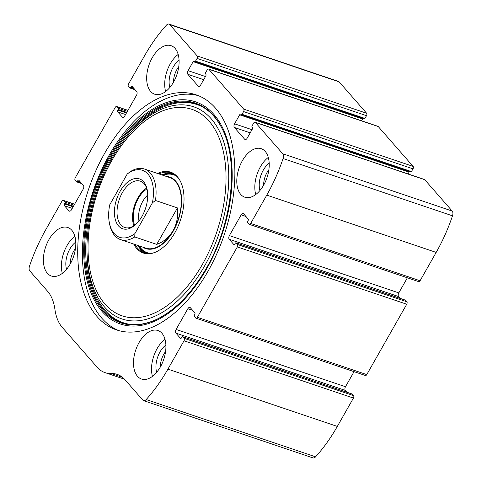 <?xml version="1.0" encoding="UTF-8"?>
<svg xmlns="http://www.w3.org/2000/svg" width="482" height="482" viewBox="0 0 482 482"><rect width="100%" height="100%" fill="white"/><g stroke="black" fill="none" stroke-linecap="round" stroke-linejoin="round"><path stroke-width="0.72" d="M244.663 139.232L234.391 127.489A2.796 1.609 -71.3 0 1 234.559 123.814L239.668 114.818A1.398 0.807 -71.3 0 1 240.699 114.162A1.398 0.807 -71.3 0 1 240.916 114.312L241.211 114.644A0.934 0.536 -71.3 0 0 241.355 114.746A0.934 0.536 -71.3 0 0 242.042 114.306L243.597 111.571A1.862 1.072 -71.3 0 0 243.711 109.119L208.827 69.245A1.862 1.072 -71.3 0 0 208.531 69.046A1.862 1.072 -71.3 0 0 207.164 69.926L205.609 72.662A0.934 0.536 -71.3 0 0 205.549 73.891L205.838 74.222A1.398 0.807 -71.3 0 1 205.754 76.06L200.645 85.049A2.796 1.609 -71.3 0 1 198.59 86.368A2.796 1.609 -71.3 0 1 198.15 86.067L187.878 74.33A2.796 1.609 -71.3 0 1 188.052 70.655L193.162 61.66A1.398 0.807 -71.3 0 1 194.186 61.003A1.398 0.807 -71.3 0 1 194.409 61.154L194.698 61.485A0.934 0.536 -71.3 0 0 194.842 61.582A0.934 0.536 -71.3 0 0 195.529 61.148L197.084 58.406A1.862 1.072 -71.3 0 0 197.198 55.96L169.76 24.6A4.657 2.681 -71.3 0 0 169.031 24.1A4.657 2.681 -71.3 0 0 166.411 25.172A125.724 72.469 -71.3 0 0 144.672 55.581L128.567 83.928A1.862 1.072 -71.3 0 0 128.453 86.38L129.815 87.929A0.934 0.536 -71.3 0 0 129.959 88.031A0.934 0.536 -71.3 0 0 130.646 87.591L130.977 87.007A1.398 0.807 -71.3 0 1 132.008 86.344A1.398 0.807 -71.3 0 1 132.225 86.495L136.683 91.592A2.796 1.609 -71.3 0 1 136.514 95.267L124.742 115.987A2.796 1.609 -71.3 0 1 122.681 117.307A2.796 1.609 -71.3 0 1 122.241 117.005L117.789 111.914A1.398 0.807 -71.3 0 1 117.873 110.077L118.204 109.486A0.934 0.536 -71.3 0 0 118.259 108.263L116.903 106.715A1.862 1.072 -71.3 0 0 116.614 106.51A1.862 1.072 -71.3 0 0 115.24 107.39L75.258 177.774A1.862 1.072 -71.3 0 0 75.144 180.226L76.499 181.774A0.934 0.536 -71.3 0 0 76.644 181.877A0.934 0.536 -71.3 0 0 77.331 181.437L77.668 180.852A1.398 0.807 -71.3 0 1 78.693 180.19A1.398 0.807 -71.3 0 1 78.915 180.34L83.368 185.437A2.796 1.609 -71.3 0 1 83.199 189.113L71.426 209.839A2.796 1.609 -71.3 0 1 69.372 211.152A2.796 1.609 -71.3 0 1 68.932 210.851L64.474 205.76A1.398 0.807 -71.3 0 1 64.558 203.922L64.895 203.332A0.934 0.536 -71.3 0 0 64.95 202.109L63.594 200.56A1.862 1.072 -71.3 0 0 63.299 200.361A1.862 1.072 -71.3 0 0 61.931 201.235L45.826 229.589A125.724 72.469 -71.3 0 0 29.498 266.178A4.657 2.681 -71.3 0 0 29.818 270.95L47.598 291.273A50.291 28.986 -71.3 0 1 54.906 309.299A50.291 28.986 -71.3 0 0 62.22 327.326L97.099 367.194A50.291 28.986 -71.3 0 0 104.98 372.604A50.291 28.986 -71.3 0 0 111.077 373.496A50.291 28.986 -71.3 0 1 117.168 374.381A50.291 28.986 -71.3 0 1 125.049 379.792L142.829 400.114A4.657 2.681 -71.3 0 0 143.558 400.614A4.657 2.681 -71.3 0 0 146.179 399.542A125.724 72.469 -71.3 0 0 167.917 369.134L184.022 340.786A1.862 1.072 -71.3 0 0 184.136 338.334L182.78 336.785A0.934 0.536 -71.3 0 0 182.63 336.683A0.934 0.536 -71.3 0 0 181.949 337.123L181.612 337.707A1.398 0.807 -71.3 0 1 180.581 338.37A1.398 0.807 -71.3 0 1 180.364 338.219L175.906 333.122A2.796 1.609 -71.3 0 1 176.081 329.447L187.853 308.721A2.796 1.609 -71.3 0 1 189.908 307.408A2.796 1.609 -71.3 0 1 190.348 307.709L194.806 312.8A1.398 0.807 -71.3 0 1 194.716 314.638L194.385 315.222A0.934 0.536 -71.3 0 0 194.33 316.451L195.686 318A1.862 1.072 -71.3 0 0 195.975 318.198A1.862 1.072 -71.3 0 0 197.349 317.325L237.331 246.935A1.862 1.072 -71.3 0 0 237.445 244.488L236.09 242.934A0.934 0.536 -71.3 0 0 235.945 242.838A0.934 0.536 -71.3 0 0 235.258 243.277L234.927 243.862A1.398 0.807 -71.3 0 1 233.897 244.519A1.398 0.807 -71.3 0 1 233.68 244.374L229.221 239.277A2.796 1.609 -71.3 0 1 229.39 235.602L241.163 214.876A2.796 1.609 -71.3 0 1 243.223 213.562A2.796 1.609 -71.3 0 1 243.657 213.857L248.116 218.955A1.398 0.807 -71.3 0 1 248.031 220.792L247.7 221.377A0.934 0.536 -71.3 0 0 247.64 222.606L248.995 224.154A1.862 1.072 -71.3 0 0 249.29 224.353L418.701 281.639A1.862 1.072 -71.3 0 0 420.069 280.765L436.174 252.411A125.724 72.469 -71.3 0 0 452.502 215.822A4.657 2.681 -71.3 0 0 452.182 211.05L424.744 179.696A1.862 1.072 -71.3 0 0 424.455 179.497L255.044 122.211A1.862 1.072 -71.3 0 0 253.671 123.085L252.116 125.826A0.934 0.536 -71.3 0 0 252.062 127.049L252.351 127.381A1.398 0.807 -71.3 0 1 252.267 129.218L247.158 138.214A2.796 1.609 -71.3 0 1 245.103 139.527A2.796 1.609 -71.3 0 1 244.663 139.232L245.633 139.557M249.29 224.353A1.862 1.072 -71.3 0 0 250.664 223.473L266.769 195.126A125.724 72.469 -71.3 0 0 283.091 158.536A4.657 2.681 -71.3 0 0 282.771 153.764L255.34 122.41A1.862 1.072 -71.3 0 0 255.044 122.211M195.975 318.198L365.386 375.49A1.862 1.072 -71.3 0 0 366.76 374.61L406.742 304.226A1.862 1.072 -71.3 0 0 406.856 301.774L405.501 300.226A0.934 0.536 -71.3 0 0 405.356 300.123A0.934 0.536 -71.3 0 0 405.175 300.117M197.084 58.406L366.495 115.692A1.862 1.072 -71.3 0 0 366.609 113.246L339.171 81.886A4.657 2.681 -71.3 0 0 338.442 81.386L169.031 24.1M243.597 111.571L413.008 168.857A1.862 1.072 -71.3 0 0 413.116 166.404L378.237 126.537A1.862 1.072 -71.3 0 0 377.942 126.332L208.531 69.046M143.558 400.614L312.969 457.9A4.657 2.681 -71.3 0 0 315.589 456.828A125.724 72.469 -71.3 0 0 337.328 426.419L353.433 398.072A1.862 1.072 -71.3 0 0 353.547 395.62L352.185 394.071A0.934 0.536 -71.3 0 0 352.041 393.969A0.934 0.536 -71.3 0 0 351.866 393.963M104.648 153.324A124.091 71.529 -71.3 0 0 116.542 329.911A124.091 71.529 -71.3 0 0 207.941 271.384A124.091 71.529 -71.3 0 0 196.047 94.803A124.091 71.529 -71.3 0 0 104.648 153.324M263.66 185.124A25.612 14.761 108.7 0 1 244.796 197.204A25.612 14.761 108.7 0 1 239.012 168.212A25.612 14.761 108.7 0 1 261.202 148.679A25.612 14.761 108.7 0 1 263.66 185.124A15.478 8.923 108.7 0 1 268.86 169.742M160.367 366.953A25.612 14.761 108.7 0 1 141.503 379.033A25.612 14.761 108.7 0 1 135.725 350.04A25.612 14.761 108.7 0 1 157.909 330.507A25.612 14.761 108.7 0 1 160.367 366.953M173.544 82.127A25.612 14.761 108.7 0 1 154.68 94.207A25.612 14.761 108.7 0 1 148.902 65.215A25.612 14.761 108.7 0 1 171.086 45.682A25.612 14.761 108.7 0 1 173.544 82.127A15.478 8.923 108.7 0 1 178.75 66.745M70.252 263.955A25.612 14.761 108.7 0 1 51.387 276.029A25.612 14.761 108.7 0 1 45.609 247.043A25.612 14.761 108.7 0 1 67.793 227.51A25.612 14.761 108.7 0 1 70.252 263.955A15.478 8.923 108.7 0 1 75.457 248.573M366.495 115.692L364.94 118.433A0.934 0.536 -71.3 0 1 364.253 118.873A0.934 0.536 -71.3 0 1 364.109 118.771M362.988 118.445A1.398 0.807 -71.3 0 0 362.566 118.946L361.524 120.783M413.008 168.857L411.453 171.592A0.934 0.536 -71.3 0 1 410.766 172.032A0.934 0.536 -71.3 0 1 410.616 171.929M409.501 171.604A1.398 0.807 -71.3 0 0 409.079 172.11L408.037 173.942M407.368 277.807L398.801 292.887A2.796 1.609 -71.3 0 0 398.632 296.563L400.229 298.388M354.053 371.658L345.486 386.733A2.796 1.609 -71.3 0 0 345.317 390.408L346.913 392.24M62.329 273.372A25.612 14.761 108.7 0 1 74.879 236.264M66.546 269.317A18.623 10.737 108.7 0 1 75.77 242.048M165.621 91.544A25.612 14.761 108.7 0 1 178.171 54.436M169.839 87.489A18.623 10.737 108.7 0 1 179.063 60.22M152.445 376.37A25.612 14.761 108.7 0 1 164.995 339.262M156.662 372.315A18.623 10.737 108.7 0 1 165.886 345.046M160.373 366.941A15.478 8.923 108.7 0 1 165.573 351.571M255.737 194.541A25.612 14.761 108.7 0 1 268.281 157.439M259.955 190.486A18.623 10.737 108.7 0 1 269.179 163.217M118.909 330.634A124.091 71.529 108.7 0 1 93.219 191.029A124.091 71.529 108.7 0 1 198.367 95.665M157.578 173.466A42.681 24.6 108.7 0 1 178.997 178.888A42.681 24.6 108.7 0 1 174.779 232.902A42.681 24.6 108.7 0 1 154.023 252.737A42.681 24.6 108.7 0 1 133.713 244.043M154.403 252.598A42.139 24.293 108.7 0 1 144.239 252.767A42.139 24.293 108.7 0 1 135.044 244.495M158.909 173.918A42.139 24.293 108.7 0 1 171.237 172.924A42.139 24.293 108.7 0 1 179.214 179.226M145.709 253.171A42.139 24.293 108.7 0 1 137.93 245.471M161.795 174.894A42.139 24.293 108.7 0 1 172.652 173.49M166.447 176.466A37.717 21.744 108.7 0 1 173.436 230.788A37.717 21.744 108.7 0 1 142.576 247.043M134.912 233.619L134.743 236.945A37.253 21.473 108.7 0 1 120.572 239.602L145.805 248.134A37.253 21.473 -71.3 0 0 173.243 230.565A37.253 21.473 -71.3 0 0 169.67 177.557L144.437 169.025A37.253 21.473 108.7 0 1 155.463 200.476L152.408 202.82L134.912 233.619A35.391 20.401 108.7 0 1 109.396 222.973A35.391 20.401 108.7 0 1 109.721 204.826L127.218 174.026A35.391 20.401 108.7 0 1 152.408 202.82M142.015 216.34A26.311 15.165 108.7 0 1 135.225 224.913A26.311 15.165 108.7 0 1 114.945 217.997A26.311 15.165 108.7 0 1 126.85 182.78A26.311 15.165 108.7 0 1 147.173 189.589A26.311 15.165 108.7 0 1 142.015 216.34M127.218 174.026L130.267 171.676A37.253 21.473 108.7 0 1 144.437 169.025M120.572 239.602A37.253 21.473 108.7 0 1 109.697 224.473L109.396 222.973M134.743 236.945L156.728 244.38C163.796 241.789 169.26 237.168 173.116 230.523C176.858 223.793 178.304 216.249 177.448 207.911L155.463 200.476M156.728 244.38L177.448 207.911M135.804 224.389A24.443 14.092 108.7 0 1 124.675 227.468A24.443 14.092 108.7 0 1 119.156 199.795A24.443 14.092 108.7 0 1 140.334 181.154A24.443 14.092 108.7 0 1 147.317 190.36M133.882 225.787A24.443 14.092 108.7 0 1 146.63 188.076M134.647 225.275A23.281 13.418 108.7 0 1 146.932 188.956M138.961 220.925A19.503 11.243 108.7 0 1 147.715 195.023M266.769 195.126L436.174 252.411M250.664 223.473L420.069 280.765M237.331 246.935L406.742 304.226M197.349 317.325L366.76 374.61M169.76 24.6L339.171 81.886M197.198 55.96L366.609 113.246M208.827 69.245L378.237 126.537M243.711 109.119L413.116 166.404M167.917 369.134L337.328 426.419M146.179 399.542L315.589 456.828M184.022 340.786L353.433 398.072M283.091 158.536L452.502 215.822M282.771 153.764L452.182 211.05M255.34 122.41L424.744 179.696M111.077 373.496L122.549 377.376M184.136 338.334L353.547 395.62M182.78 336.785L352.185 394.071M180.364 338.219L180.846 338.382M175.906 333.122L345.317 390.408M176.081 329.447L345.486 386.733M187.853 308.721L192.661 310.348M237.445 244.488L406.856 301.774M236.09 242.934L405.501 300.226M233.68 244.374L234.162 244.537M229.221 239.277L398.632 296.563M229.39 235.602L398.801 292.887M241.163 214.876L245.971 216.502M234.391 127.489L250.212 132.839M234.559 123.814L251.99 129.706M239.668 114.818L409.079 172.11M242.042 114.306L411.453 171.592M198.15 86.067L199.12 86.399M187.878 74.33L203.699 79.681M188.052 70.655L205.477 76.548M193.162 61.66L362.566 118.946M195.529 61.148L364.94 118.433M130.646 87.591L134.249 88.809M130.977 87.007L133.381 87.814M122.241 117.005L123.211 117.337M117.789 111.914L125.561 114.541M117.873 110.077L126.453 112.975M118.204 109.486L126.784 112.39M118.259 108.263L127.381 111.348M116.903 106.715L127.899 110.432M63.594 200.56L74.583 204.278M64.95 202.109L74.065 205.193M64.895 203.332L73.475 206.236M64.558 203.922L73.137 206.82M64.474 205.76L72.252 208.387M68.932 210.851L69.902 211.182M77.668 180.852L80.072 181.666M77.331 181.437L80.94 182.654M206.736 268.691A117.265 67.594 108.7 0 1 85.079 270.3A117.265 67.594 108.7 0 1 181.973 99.738A117.265 67.594 108.7 0 1 206.736 268.691M206.435 268.179A116.035 66.89 108.7 0 1 157.12 319.144L157.12 319.144A116.035 66.89 108.7 0 1 94.779 191.553A116.035 66.89 108.7 0 1 221.756 127.989L221.756 127.989C239.325 160.946 232.559 223.371 206.356 268.221C192.113 292.839 175.701 309.812 157.12 319.144L157.801 318.813C120.825 337.942 88.037 308.805 87.097 255.08L87.031 252.942C85.609 214.442 101.383 167.802 125.88 138.063A111.975 64.546 108.7 0 1 216.659 126.212A111.975 64.546 108.7 0 1 204.464 266.148A111.975 64.546 108.7 0 1 129.875 320.705A111.975 64.546 108.7 0 1 87.031 252.942M157.457 318.976A115.427 66.534 108.7 0 1 95.785 191.896A115.427 66.534 108.7 0 1 221.931 128.326M202.374 264.443A108.98 62.817 108.7 0 1 89.315 265.937A108.98 62.817 108.7 0 1 179.364 107.426A108.98 62.817 108.7 0 1 202.374 264.443M148.89 253.514A41.458 23.895 108.7 0 1 138.756 245.748M162.621 175.171A41.458 23.895 108.7 0 1 175.388 175.153M150.667 253.418A41.121 23.702 108.7 0 1 139.069 245.856M162.934 175.279A41.121 23.702 108.7 0 1 176.737 176.304M104.98 372.604L124.525 379.214M182.63 336.683L352.041 393.969M235.945 242.838L405.356 300.123M241.355 114.746L410.766 172.032M194.842 61.582L364.253 118.873M129.959 88.031L135.087 89.76M116.614 106.51L127.947 110.342M63.299 200.361L74.632 204.193M76.644 181.877L81.771 183.612M125.88 138.063L127.23 136.406C160.584 94.279 204.32 91.02 222.1 128.664L221.756 127.989"/></g></svg>
